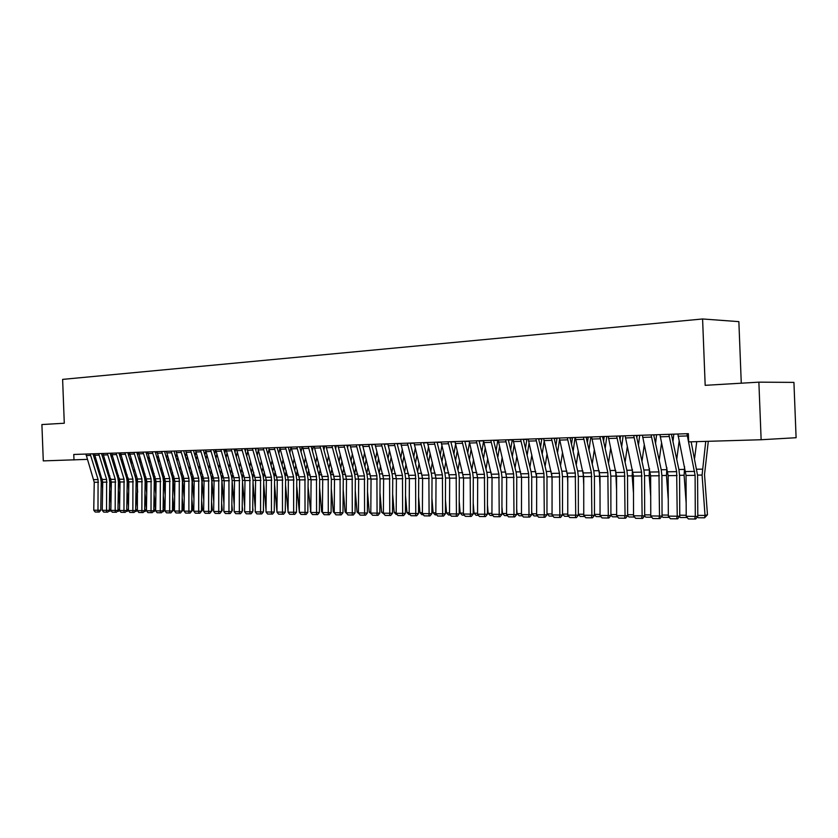 <?xml version="1.0" encoding="UTF-8"?>
<svg xmlns="http://www.w3.org/2000/svg" width="838" height="838" viewBox="0 0 838 838"><rect width="100%" height="100%" fill="white"/><g stroke="black" fill="none" stroke-linecap="round" stroke-linejoin="round"><path stroke-width="1.26" d="M741.274 383.196L738.865 321.635L702.59 318.974L62.62 379.384L64.285 423.232L41.9 424.552L43.283 460.89L87.424 459.371M793.932 382.39L796.1 437.719L761.134 439.741L758.872 382.159L793.932 382.39M761.134 439.741L688.679 441.877L688.354 433.665L73.775 454.468L73.985 459.989M94.568 459.046L95.846 458.994M103.053 458.658L104.394 458.606M702.59 318.974L705.177 385.333L758.872 382.159M686.93 433.717L695.1 475.345L695.299 516.407L697.792 516.418L697.593 475.46L691.14 441.804M677.848 434.021L686.039 475.45L686.217 516.313L695.299 516.407L694.692 519.026L688.344 518.952L686.217 516.313M697.792 516.418L695.697 519.026L694.692 519.026M694.608 458.292L696.745 441.647M697.792 515.37L705.03 515.443L702.076 475.052L705.743 441.375M704.59 517.8L705.03 515.443L707.461 514.773L704.59 517.8L698.274 517.737L697.436 516.857M708.299 441.301L704.517 474.486L707.461 514.773M668.85 434.325L676.654 471.668L677.23 516.218L679.754 516.229L679.576 475.67L678.969 469.856L671.406 434.241M659.935 434.629L668.169 475.649L668.326 516.124L677.23 516.218L676.654 518.816L670.421 518.743L668.326 516.124M679.754 516.229L677.67 518.816L676.654 518.816M651.116 434.922L658.951 471.909L659.506 516.04L662.051 516.051L661.905 475.869L661.297 470.118L653.692 434.838M642.379 435.226L650.644 475.858L650.77 515.946L659.506 516.04L658.961 518.607L652.854 518.533L650.77 515.946M662.051 516.051L659.977 518.607L658.961 518.607M676.737 459.402L679.147 441.039M686.165 503.114L684.101 475.261L684.604 466.735M687.15 517.465L680.446 517.538L679.503 516.543M679.744 515.192L686.217 515.265M686.751 516.983L686.647 517.601M659.192 460.439L661.549 442.967M668.263 499.553L666.472 475.46L666.891 467.74M673.804 434.157L672.945 441.657M669.3 517.339L662.952 517.35L661.894 516.239M662.041 515.024L668.315 515.087M633.717 435.519L641.594 472.15L642.118 515.862L644.684 515.873L644.558 476.068L643.951 470.369L636.314 435.425M625.138 435.802L633.444 476.057L633.538 515.768L642.118 515.862L641.604 518.397L635.602 518.334L633.538 515.768M644.684 515.873L642.631 518.408L641.604 518.397M616.642 436.095L624.551 472.381L625.054 515.684L627.631 515.695L627.547 476.267L626.929 470.621L619.261 436.001M608.231 436.378L616.569 476.246L616.642 515.6L625.054 515.684L624.572 518.198L618.674 518.135L616.642 515.6M627.631 515.695L625.598 518.209L624.572 518.198M641.981 461.434L644.275 444.789M653.923 436.116L654.08 434.828M650.707 496.243L649.167 475.67L649.502 468.672M656.583 434.744L655.536 443.532M651.786 517.214L645.784 517.161L644.621 515.946M644.673 514.857L650.77 514.92M625.096 462.367L627.316 446.507M636.828 437.96L637.163 435.393M633.486 493.163L632.177 475.869L632.439 469.563M639.687 435.31L638.441 445.313M634.565 517.036L628.94 516.973L627.631 515.611M627.631 514.689L633.538 514.752M599.893 436.661L607.833 472.611L608.304 515.506L610.902 515.527L610.839 476.455L610.221 470.862L602.522 436.567M591.628 436.944L599.998 476.434L600.05 515.422L608.304 515.506L607.843 518.01L602.061 517.936L600.05 515.422M610.902 515.527L608.891 518.01L607.843 518.01M608.503 463.257L610.672 448.131M620.036 439.699L620.549 435.959M610.148 470.516L615.689 470.411L616.59 490.293M623.095 435.875L621.66 446.979M617.648 516.847L612.389 516.795L610.902 515.234M610.902 514.522L616.632 514.584M583.447 437.216L591.419 472.831L591.858 515.339L594.477 515.36L594.435 476.644L593.828 471.103L586.097 437.122M575.339 437.488L583.73 476.623L583.751 515.255L591.858 515.339L591.429 517.811L585.752 517.748L583.751 515.255M594.477 515.36L592.476 517.821L591.429 517.811M592.225 464.105L594.331 449.671M603.559 441.354L604.24 436.514M600.008 487.622L599.243 471.228M606.796 436.43L605.193 448.571M601.045 516.669L596.153 516.606L594.477 514.867M594.477 514.364L600.039 514.417M567.305 437.761L575.297 473.051L575.716 515.171L578.356 515.192L578.335 476.832L577.717 471.333L569.966 437.677M559.344 438.033L567.755 476.812L567.755 515.098L575.716 515.171L575.318 517.622L569.746 517.559L567.755 515.098M578.356 515.192L576.366 517.633L575.318 517.622M576.23 464.901L578.283 451.127M587.375 442.914L588.224 437.059M583.73 485.129L583.112 472.035M590.79 436.965L589.009 450.069M584.746 516.48L580.2 516.438L578.356 514.522M578.356 514.207L583.751 514.26M551.456 438.295L559.47 473.271L559.868 515.014L562.518 515.024L562.518 477.011L561.91 471.574L554.128 438.211M543.632 438.567L552.074 476.99L552.053 514.93L559.868 515.014L559.491 517.444L554.012 517.371L552.053 514.93M562.518 515.024L560.549 517.444L559.491 517.444M560.528 465.677L562.518 452.51M571.485 444.402L572.49 437.583M567.755 482.793L567.274 472.852M575.078 437.499L573.119 451.493M568.74 516.313L564.529 516.26L562.518 514.176M562.518 514.05L567.755 514.103M535.88 438.829L543.925 473.48L544.302 514.846L546.963 514.867L546.994 477.189L546.376 471.794L538.572 438.735M528.202 439.091L536.666 477.168L536.624 514.773L544.302 514.846L543.946 517.256L538.572 517.193L536.624 514.773M546.963 514.867L545.004 517.266L543.946 517.256M553.017 516.135L549.131 516.093L546.963 513.118M545.098 466.41L547.036 453.829M555.866 445.826L557.04 438.106M552.064 480.614L551.729 473.68M559.533 439.657L557.521 452.845M547.025 513.904L552.053 513.956M520.597 439.342L528.652 473.69L529.008 514.689L531.68 514.71L531.732 477.367L531.114 472.014L523.3 439.248M513.055 439.604L521.529 477.346L521.466 514.616L529.008 514.689L528.673 517.077L523.394 517.015L521.466 514.616M531.68 514.71L529.742 517.088L528.673 517.077M537.577 515.967L534.016 515.925L531.921 513.757L531.69 510.845M529.941 467.101L531.826 455.076M540.531 447.167L541.851 438.62M536.666 478.582L536.467 474.664M544.134 441.553L542.186 454.133M531.921 513.757L536.624 513.799M505.576 439.856L513.642 473.889L513.987 514.542L516.669 514.553L516.742 477.534L516.124 472.234L508.289 439.761M498.16 440.107L506.655 477.513L506.571 514.459L513.987 514.542L513.673 516.899L508.477 516.847L506.571 514.459M516.669 514.553L514.741 516.91L513.673 516.899M522.42 515.799L519.151 515.768L517.077 513.61L516.679 508.708M515.045 467.772L516.878 456.27M525.457 448.456L526.924 439.133M529.019 443.333L527.123 455.359M517.077 513.61L521.466 513.652M490.817 440.348L498.903 474.099L499.218 514.385L501.92 514.406L502.004 477.702L501.396 472.454L493.54 440.264M483.536 440.599L492.042 477.681L491.937 514.312L499.218 514.385L498.935 516.732L493.833 516.669L491.937 514.312M501.92 514.406L500.014 516.732L498.935 516.732M507.514 515.632L504.539 515.6L502.486 513.474L501.941 506.697M500.401 468.411L502.182 457.412M510.656 449.681L512.259 439.625M514.155 445.03L512.311 456.532M502.486 513.474L506.571 513.505M476.309 440.84L484.416 474.287L484.71 514.239L487.423 514.249L487.527 477.87L486.909 472.663L479.053 440.746M469.154 441.081L477.67 477.849L477.555 514.165L484.71 514.239L484.437 516.564L479.43 516.501L477.555 514.165M487.423 514.249L485.527 516.564L484.437 516.564M492.87 515.475L490.178 515.443L488.135 513.327L487.454 504.801M486.009 469.029L487.747 458.491M496.096 450.854L497.835 440.118M499.553 446.633L497.762 457.642M488.135 513.327L491.937 513.369M462.063 441.322L470.17 474.486L470.453 514.092L473.166 514.103L473.292 478.037L472.684 472.873L464.807 441.228M455.024 441.563L463.55 478.016L463.414 514.019L470.453 514.092L470.202 516.397L465.279 516.334L463.414 514.019M473.166 514.103L471.291 516.397L470.202 516.397M478.477 515.318L476.068 515.286L474.036 513.191L473.208 502.999M471.867 469.615L473.554 459.528M481.787 451.975L483.578 441.197M485.192 448.173L483.453 458.7M474.036 513.191L477.555 513.223M448.047 441.804L456.165 474.675L456.438 513.945L459.161 513.956L459.308 478.194L458.69 473.072L450.802 441.71M441.134 442.035L449.671 478.173L449.514 513.872L456.438 513.945L456.207 516.229L451.357 516.177L449.514 513.872M459.161 513.956L457.297 516.239L456.207 516.229M464.336 515.161L462.188 515.14L460.167 513.055L459.214 501.302M457.957 470.181L459.591 460.523M467.719 453.054L469.416 442.967M471.082 449.639L469.385 459.716M460.167 513.055L463.414 513.086M434.273 442.265L442.401 474.863L442.653 513.799L445.387 513.82L445.544 478.351L444.936 473.271L437.038 442.171M427.474 442.495L436.022 478.33L435.844 513.736L442.653 513.799L442.443 516.072L437.677 516.019L435.844 513.736M445.387 513.82L443.532 516.072L442.443 516.072M450.425 515.003L448.529 514.993L446.539 512.929L445.449 499.699M444.276 470.715L445.868 461.466M453.882 454.081L455.537 444.423M457.202 451.033L455.558 460.691M446.539 512.929L449.514 512.95M420.728 442.726L428.867 475.052L429.098 513.663L431.842 513.684L432.02 478.508L431.402 473.47L423.504 442.632M414.045 442.946L422.593 478.488L422.404 513.589L429.098 513.663L428.899 515.915L424.217 515.852L422.404 513.589M431.842 513.684L429.999 515.915L428.899 515.915M436.745 514.857L435.111 514.836L433.12 512.793L431.916 498.181M430.826 471.239L432.377 462.377M440.285 455.065L441.888 445.816M443.553 452.373L441.961 461.623M433.12 512.793L435.854 512.825M407.415 443.176L415.554 475.23L415.763 513.526L418.518 513.547L418.707 478.655L418.099 473.669L410.191 443.082M400.836 443.396L409.394 478.645L409.185 513.453L415.763 513.526L415.596 515.758L410.987 515.705L409.185 513.453M418.518 513.547L416.696 515.758L415.596 515.758M423.295 514.71L421.902 514.7L419.932 512.667L418.612 496.745M417.596 471.742L419.094 463.246M426.898 456.008L428.459 447.146M430.135 453.651L428.574 462.513M419.932 512.667L422.415 512.688M394.31 443.616L402.46 475.408L402.659 513.39L405.414 513.411L405.623 478.812L405.005 473.858L397.097 443.522M387.837 443.836L396.405 478.791L396.185 513.327L402.659 513.39L402.502 515.6L397.966 515.548L396.185 513.327M405.414 513.411L403.602 515.611L402.502 515.6M410.075 514.563L408.902 514.553L406.954 512.542L405.519 495.384M404.576 472.223L406.032 464.084M413.742 456.92L415.25 448.424M416.926 454.877L415.418 463.372M406.954 512.542L409.195 512.563M381.426 444.056L389.576 475.586L389.764 513.254L392.519 513.275L392.739 478.959L392.132 474.046L384.213 443.962M375.057 444.266L383.626 478.938L383.385 513.191L389.764 513.254L389.618 515.454L385.155 515.401L383.385 513.191M392.519 513.275L390.718 515.454L389.618 515.454M397.065 514.417L396.123 514.406L394.185 512.416L392.645 494.095M391.775 472.684L393.19 464.881M400.794 457.789L402.261 449.65M403.937 456.05L402.47 464.189M394.185 512.416L396.185 512.437M368.751 444.486L376.901 475.754L377.069 513.128L379.834 513.139L380.075 479.106L379.467 474.235L371.538 444.391M362.487 444.695L371.045 479.085L370.805 513.066L377.069 513.128L376.943 515.307L372.554 515.255L370.805 513.066M379.834 513.139L378.053 515.307L376.943 515.307M384.265 514.281L381.615 512.29L379.981 492.87M379.174 473.135L380.546 465.645M384.38 444.748L384.506 443.951M388.046 458.627L389.471 450.823M391.147 457.171L389.733 464.975M381.615 512.29L383.395 512.311M356.276 444.905L364.436 475.932L364.582 513.003L367.358 513.013L367.61 479.242L367.002 474.413L359.073 444.81M350.116 445.114L358.674 479.231L358.413 512.94L364.582 513.003L364.467 515.161L360.151 515.108L358.413 512.94M367.358 513.013L365.578 515.161L364.467 515.161M371.663 514.144L369.244 512.175L367.515 491.707M366.772 473.564L368.102 466.389M371.904 445.91L372.166 444.37M375.508 459.434L376.891 451.944M378.567 458.239L377.194 465.729M369.244 512.175L370.805 512.186M343.999 445.324L352.159 476.099L352.295 512.877L355.071 512.887L355.333 479.388L354.725 474.591L346.806 445.229M337.934 445.523L346.503 479.367L346.22 512.814L352.295 512.877L352.201 515.014L347.948 514.961L346.22 512.814M355.071 512.887L353.311 515.024L352.201 515.014M331.921 445.732L340.071 476.256L340.197 512.751L342.983 512.762L343.255 479.525L342.648 474.769L334.729 445.638M325.951 445.931L334.509 479.504L334.226 512.688L340.197 512.751L340.123 514.878L335.933 514.825L334.226 512.688M342.983 512.762L341.234 514.878L340.123 514.878M320.032 446.13L328.182 476.424L328.297 512.626L331.083 512.647L331.366 479.661L330.759 474.937L322.84 446.036M314.156 446.329L322.714 479.64L322.41 512.563L328.297 512.626L328.224 514.731L324.107 514.689L322.41 512.563M331.083 512.647L329.344 514.741L328.224 514.731M308.321 446.528L316.471 476.581L316.575 512.5L319.362 512.521L319.666 479.797L319.058 475.115L311.139 446.434M302.539 446.727L311.097 479.776L310.783 512.447L316.575 512.5L316.523 514.595L312.469 514.553L310.783 512.447M319.362 512.521L317.633 514.605L316.523 514.595M296.799 446.916L304.948 476.738L305.032 512.385L307.818 512.406L308.133 479.923L307.525 475.282L299.616 446.822M291.1 447.115L299.648 479.912L299.323 512.322L305.032 512.385L304.99 514.459L300.999 514.417L299.323 512.322M307.818 512.406L306.111 514.469L304.99 514.459M285.444 447.303L293.593 476.895L293.667 512.269L296.463 512.29L296.778 480.059L296.181 475.45L288.262 447.209M279.84 447.492L288.387 480.038L288.052 512.207L293.667 512.269L293.635 514.333L289.707 514.281L288.052 512.207M296.463 512.29L294.756 514.333L293.635 514.333M274.277 447.681L282.416 477.042L282.479 512.154L285.266 512.175L285.601 480.184L285.004 475.607L277.095 447.586M268.747 447.869L277.284 480.164L276.938 512.091L282.479 512.154L282.458 514.197L278.583 514.155L276.938 512.091M285.266 512.175L283.579 514.207L282.458 514.197M263.268 448.058L271.397 477.199L271.449 512.039L274.246 512.06L274.592 480.31L273.995 475.775L266.086 447.963M257.821 448.236L266.358 480.289L266.002 511.987L271.449 512.039L271.449 514.071L267.636 514.029L266.002 511.987M274.246 512.06L272.57 514.071L271.449 514.071M252.427 448.424L260.555 477.346L260.587 511.924L263.383 511.945L263.74 480.436L263.142 475.932L255.244 448.33M247.063 448.602L255.59 480.415L255.223 511.871L260.587 511.924L260.597 513.945L256.837 513.893L255.223 511.871M263.383 511.945L261.718 513.945L260.597 513.945M241.742 448.78L249.86 477.492L249.892 511.819L252.688 511.829L253.055 480.562L252.458 476.089L244.57 448.686M236.463 448.959L244.979 480.541L244.602 511.767L249.892 511.819L249.913 513.82L246.204 513.778L244.602 511.767M252.688 511.829L251.033 513.82L249.913 513.82M231.225 449.137L239.333 477.629L239.354 511.704L242.151 511.725L242.517 480.677L241.92 476.235L234.043 449.042M226.019 449.315L234.525 480.656L234.137 511.651L239.354 511.704L239.385 513.694L235.729 513.652L234.137 511.651M242.151 511.725L240.496 513.704L239.385 513.694M220.855 449.493L228.952 477.775L228.963 511.599L231.759 511.62L232.147 480.803L231.55 476.393L223.673 449.398M215.722 449.66L224.217 480.782L223.83 511.547L228.963 511.599L229.004 513.568L225.412 513.526L223.83 511.547M231.759 511.62L230.125 513.579L229.004 513.568M210.631 449.838L218.728 477.911L218.728 511.494L221.525 511.515L221.913 480.918L221.326 476.539L213.46 449.744M205.582 450.006L214.067 480.897L213.659 511.442L218.728 511.494L218.781 513.453L215.23 513.411L213.659 511.442M221.525 511.515L219.902 513.464L218.781 513.453M200.565 450.174L208.641 478.048L208.641 511.39L211.427 511.41L211.836 481.033L211.239 476.686L203.383 450.079M195.579 450.341L204.053 481.012L203.644 511.337L208.641 511.39L208.704 513.338L205.205 513.296L203.644 511.337M211.427 511.41L209.814 513.338L208.704 513.338M190.635 450.509L198.711 478.184L198.69 511.285L201.487 511.306L201.895 481.148L201.309 476.832L193.452 450.415M185.732 450.676L194.186 481.127L193.767 511.243L198.69 511.285L198.763 513.223L195.317 513.181L193.767 511.243M201.487 511.306L199.884 513.223L198.763 513.223M180.851 450.844L188.917 478.32L188.885 511.19L191.682 511.201L192.101 481.253L191.504 476.969L183.669 450.75M176.011 451.012L184.465 481.242L184.035 511.138L188.885 511.19L188.969 513.107L185.575 513.066L184.035 511.138M191.682 511.201L190.09 513.107L188.969 513.107M171.203 451.169L179.259 478.456L179.217 511.086L182.014 511.107L182.443 481.368L181.846 477.115L174.021 451.074M166.437 451.336L174.87 481.347L174.44 511.033L179.217 511.086L179.311 512.992L175.959 512.95L174.44 511.033M182.014 511.107L180.432 512.992L179.311 512.992M161.692 451.493L169.737 478.582L169.685 510.991L172.481 511.012L172.911 481.473L172.324 477.251L164.51 451.399M156.989 451.651L165.411 481.462L164.971 510.939L169.685 510.991L169.789 512.877L166.49 512.846L164.971 510.939M172.481 511.012L170.91 512.887L169.789 512.877M152.317 451.808L160.341 478.708L160.288 510.897L163.075 510.908L163.515 481.588L162.939 477.388L155.135 451.713M147.677 451.965L156.088 481.567L155.638 510.845L160.288 510.897L160.404 512.772L157.146 512.73L155.638 510.845M163.075 510.908L161.514 512.772L160.404 512.772M143.068 452.122L151.081 478.833L151.018 510.792L153.804 510.813L154.255 481.693L153.668 477.524L145.885 452.028M138.49 452.279L146.891 481.672L146.43 510.751L151.018 510.792L151.144 512.657L147.928 512.626L146.43 510.751M153.804 510.813L152.254 512.667L151.144 512.657M133.944 452.436L141.947 478.959L141.873 510.698L144.66 510.719L145.121 481.798L144.534 477.66L136.762 452.342M128.696 455.82L129.419 452.583L137.432 479.022L137.359 510.656L141.873 510.698L142.01 512.552L138.836 512.521L137.359 510.656M144.66 510.719L143.12 512.563L142.01 512.552M124.956 452.74L132.938 479.085L132.865 510.614L135.641 510.625L136.102 481.902L135.526 477.786L127.753 452.646M120.504 452.887L128.863 481.881L128.403 510.562L132.865 510.614L132.991 512.447L129.869 512.416L128.403 510.562M135.641 510.625L134.111 512.458L132.991 512.447M116.073 453.033L124.045 479.21L123.961 510.52L126.748 510.541L127.208 482.007L126.632 477.922L118.881 452.939M111.684 453.19L120.033 481.986L119.562 510.468L123.961 510.52L124.108 512.343L121.028 512.311L119.562 510.468M126.748 510.541L125.218 512.353L124.108 512.343M107.327 453.337L115.277 479.326L115.183 510.426L117.969 510.447L118.441 482.101L117.865 478.048L110.124 453.243M102.99 453.484L111.328 482.08L110.846 510.384L115.183 510.426L115.34 512.238L112.292 512.207L110.846 510.384M117.969 510.447L116.451 512.248L115.34 512.238M98.685 453.63L106.625 479.441L106.531 510.342L109.307 510.352L109.778 482.206L109.202 478.173L101.482 453.536M94.411 453.767L102.728 482.185L102.246 510.29L106.531 510.342L106.688 512.144L103.682 512.102L102.246 510.29M109.307 510.352L107.798 512.144L106.688 512.144M90.158 453.913L98.088 479.556L97.983 510.248L100.749 510.269L101.241 482.3L100.665 478.299L92.955 453.819M85.937 454.06L94.244 482.279L93.751 510.206L97.983 510.248L98.151 512.039L95.186 512.008L93.751 510.206M100.749 510.269L99.261 512.049L98.151 512.039M359.272 514.008L357.072 512.049L355.249 490.607M354.558 473.983L355.857 467.101M359.617 447.021L360.026 444.779M363.168 460.209L364.509 453.033M366.196 459.276L364.855 466.452M357.072 512.049L358.423 512.07M347.079 513.872L345.088 511.934L343.171 489.56M342.543 474.381L343.8 467.782M347.529 448.1L348.074 445.188M351.028 460.963L352.327 454.07M354.003 460.272L352.704 467.154M345.088 511.934L346.23 511.945M334.655 513.223L333.283 511.819L331.293 488.575M330.717 474.769L331.932 468.442M335.629 449.126L336.3 445.586M339.065 461.675L340.333 455.076M342.009 461.225L340.752 467.824M333.283 511.819L334.236 511.829M322.41 512.468L321.666 511.704L319.592 487.632M319.069 475.156L320.242 469.071M323.918 450.121L324.704 445.973M327.291 462.377L328.517 456.04M330.193 462.136L328.978 468.473M321.666 511.704L322.421 511.714M310.783 512.165L308.07 486.731M307.598 475.534L308.74 469.678M312.375 451.085L313.286 446.361M315.706 463.047L316.89 456.961M318.566 463.026L317.382 469.102M310.228 511.599L310.793 511.599M299.334 511.871L296.725 485.872M296.306 475.921L297.406 470.265M301.02 452.007L302.047 446.738M304.288 463.697L305.43 457.862M307.117 463.875L305.964 469.699M288.052 511.589L285.549 485.066M285.182 476.309L286.24 470.841M289.822 452.908L290.964 447.115M293.038 464.315L294.159 458.721M295.835 464.692L294.725 470.286M276.917 511.274L274.55 484.291M274.225 476.707L275.252 471.385M278.803 453.767L279.913 448.257M281.966 464.922L283.045 459.559M284.721 465.478L283.653 470.841M266.023 509.839L263.708 483.557M263.436 477.105L264.41 471.909M267.94 454.605L268.988 449.451M271.051 465.509L272.099 460.355M273.775 466.232L272.738 471.385M277.399 447.576L277.326 448.592M255.265 508.132L253.024 482.856M252.793 477.534L253.746 472.423M257.235 455.411L258.251 450.477M260.304 466.075L261.32 461.13M263.415 509.158L263.541 510.614M266.725 447.942L266.526 449.66M262.996 466.965L261.98 471.909M244.665 506.498L242.507 482.196M242.318 477.985L243.23 472.915M246.697 456.197L247.671 451.452M249.714 466.619L250.688 461.885M252.741 507.482L253.003 510.51M256.208 448.299L255.873 450.655M252.364 467.667L251.39 472.412M234.221 504.937L232.136 481.557M232 478.477L232.859 473.397M236.295 456.951L237.248 452.405M239.28 467.154L240.223 462.607M242.161 510.499L242.151 511.096M242.213 505.88L242.622 510.415M245.838 448.644L245.366 451.63M241.899 468.358L240.956 472.894M223.935 503.439L221.913 480.96M221.829 479.085L222.646 473.858M226.061 457.684L226.972 453.327M228.984 467.667L229.905 463.309M231.77 510.426L232.388 510.321L231.759 511.222M231.854 504.35L232.388 510.321M235.614 448.99L235.017 452.562M231.571 469.008L230.66 473.376M213.784 502.004L211.878 480.761L212.58 474.308M215.963 458.386L216.853 454.206M218.844 468.159L219.734 463.98M221.536 510.363L222.29 510.227L221.525 511.348M221.63 502.873L222.29 510.227M225.548 449.336L224.825 453.473M221.4 469.647L220.52 473.826M203.791 500.621L202.01 480.876L202.649 474.737M206.012 459.077L206.871 455.065M208.851 468.651L209.71 464.64M211.448 510.29L212.339 510.133L210.767 512.196M211.564 501.47L212.339 510.133M215.607 449.671L214.769 454.343M211.375 470.265L210.527 474.266M193.934 499.301L192.279 480.991L192.866 475.167M196.197 459.748L197.024 455.903M198.994 469.112L199.821 465.268M201.497 510.216L202.534 510.038L200.806 512.123M201.633 500.108L202.534 510.038M205.719 451.127L204.86 455.191M201.497 470.862L200.67 474.696M184.224 498.034L182.684 481.106L183.218 475.565M186.518 460.387L187.324 456.71M189.283 469.573L190.079 465.886M191.693 510.153L192.866 509.944L190.97 512.049M191.85 498.809L192.866 509.944M195.914 452.174L195.086 456.019M191.745 471.438L190.949 475.115M174.65 496.819L173.225 481.211L173.707 475.963M176.986 461.015L177.761 457.485M183.794 451.305L183.899 450.739M179.699 470.013L180.474 466.483M182.024 510.08L183.323 509.86L181.291 511.976M182.202 497.563L183.323 509.86M186.246 453.128L185.449 456.815M182.139 471.993L181.364 475.523M165.201 495.646L163.892 481.326L164.321 476.351M167.569 461.623L168.323 458.25M174.294 452.111L174.503 451.064M170.25 470.443L170.994 467.059M172.492 510.017L173.916 509.766L171.738 511.892M172.691 496.368L173.916 509.766M176.713 454.049L175.938 457.579M172.659 472.527L171.916 475.911M155.889 494.525L154.684 481.431L155.061 476.717M158.298 462.22L159.011 458.983M164.918 452.897L165.243 451.378M160.938 470.862L161.65 467.625M163.096 509.944L164.636 509.682L163.305 511.651L162.31 511.819M163.316 495.227L164.636 509.682M167.317 454.95L166.573 458.334M163.316 473.051L162.593 476.288M146.702 493.446L145.603 481.536L145.938 477.073M149.143 462.786L149.834 459.695M155.679 453.662L156.109 451.682M151.741 471.26L152.443 468.159M153.825 509.881L155.491 509.598L154.161 511.547L153.029 511.735M154.066 494.116L155.491 509.598M158.047 455.82L157.324 459.056M154.098 473.554L153.406 476.654M137.642 492.409L136.929 477.43M140.114 463.351L140.784 460.376M146.566 454.406L147.09 451.986M142.68 471.658L143.35 468.693M144.681 509.818L146.451 509.514L145.142 511.452L143.895 511.641M144.943 493.058L146.451 509.452M148.902 456.658L148.211 459.758M145.005 474.046L144.335 477.011M128.706 491.414L128.046 477.765M131.199 463.885L131.849 461.047M137.568 455.118L138.197 452.29M133.734 472.035L134.373 469.196M135.651 509.745L137.369 509.462M135.945 492.042L137.401 507.797M139.883 457.475L139.213 460.439M136.028 474.518L135.389 477.356M137.369 509.693L136.238 511.358L134.876 511.536M119.897 490.46L119.289 478.11M122.411 464.42L123.039 461.707M124.914 472.412L125.532 469.699M126.758 509.682L128.413 509.399M127.062 491.058L128.465 506.194M130.979 458.271L130.34 461.099M127.177 474.978L126.559 477.691M128.413 509.871L127.46 511.264L125.983 511.442M111.203 489.539L110.637 478.446M113.738 464.933L114.345 462.335M116.21 472.768L116.796 470.181M119.939 456.501L120.588 453.683M117.98 509.619L119.583 509.347M118.305 490.115L119.656 504.644M122.201 459.035L121.583 461.748M118.451 475.429L117.854 478.027M119.572 510.028L118.797 511.17L117.205 511.348M102.613 488.648L102.11 478.781M105.19 465.425L105.756 462.953M107.61 473.124L108.186 470.652M111.307 457.16L111.904 454.563M109.317 509.556L110.857 509.295M109.663 489.214L110.962 503.156M113.539 459.779L112.941 462.377M109.83 475.869L109.254 478.341M110.846 510.185L110.239 511.075L108.552 511.253M109.034 510.677L109.16 511.253M694.692 471.427L685.631 471.543M695.1 475.345L686.039 475.45M687.202 435.938L678.12 436.231M697.593 475.104L702.076 475.052M696.912 469.228L702.223 469.154M676.654 471.668L667.76 471.794M677.062 475.544L668.169 475.649M669.122 436.525L660.218 436.818M658.951 471.909L650.236 472.035M659.359 475.754L650.644 475.858M651.388 437.101L642.652 437.384M679.576 475.314L684.101 475.261M678.895 469.5L684.258 469.416M661.905 475.513L666.472 475.46M661.213 469.751L666.629 469.678M641.594 472.15L633.036 472.265M642.002 475.953L633.444 476.057M633.999 437.666L625.42 437.949M624.551 472.381L616.15 472.496M624.959 476.152L616.569 476.246M616.925 438.232L608.514 438.504M644.558 475.722L649.167 475.67M643.867 470.013L649.324 469.929M627.536 475.921L632.177 475.869M626.855 470.265L632.344 470.181M636.346 435.729L637.142 435.708M607.833 472.611L599.589 472.716M608.241 476.34L599.998 476.434M600.176 438.777L591.911 439.049M610.839 476.11L615.511 476.057M619.292 436.305L620.529 436.263M591.419 472.831L583.321 472.946M591.827 476.529L583.73 476.623M583.73 439.311L575.622 439.573M594.435 476.309L599.139 476.246M593.744 470.757L599.118 470.673M602.553 436.87L604.219 436.818M575.297 473.051L567.347 473.156M575.706 476.717L567.755 476.812M567.588 439.845L559.627 440.097M578.335 476.487L583.059 476.434M577.644 470.987L582.85 470.914M586.129 437.426L588.192 437.352M559.47 473.271L551.655 473.376M559.878 476.906L552.074 476.99M551.729 440.359L543.914 440.61M562.518 476.675L567.274 476.623M561.827 471.228L566.876 471.155M569.997 437.97L572.459 437.886M543.925 473.48L536.247 473.585M544.333 477.084L536.666 477.168M536.163 440.872L528.485 441.113M546.984 476.853L551.771 476.801M546.292 471.459L551.184 471.385M554.159 438.504L557.008 438.4M528.652 473.69L521.11 473.795M529.061 477.262L521.529 477.346M520.88 441.364L513.327 441.616M531.732 477.031L536.53 476.979M531.041 471.679L535.775 471.616M538.604 439.028L541.819 438.913M513.642 473.889L506.246 473.994M514.061 477.43L506.655 477.513M505.859 441.856L498.442 442.097M516.742 477.21L521.529 477.157M516.04 471.899L520.639 471.836M523.331 439.541L526.893 439.416M498.903 474.099L491.623 474.193M499.312 477.597L492.042 477.681M491.099 442.338L483.809 442.579M502.004 477.377L506.655 477.325M501.313 472.119L505.764 472.056M508.32 440.044L512.228 439.908M484.416 474.287L477.262 474.392M484.825 477.765L477.67 477.849M476.592 442.81L469.437 443.051M487.527 477.555L492.032 477.503M486.836 472.339L491.152 472.276M493.572 440.537L497.803 440.4M470.17 474.486L463.142 474.58M470.579 477.932L463.55 478.016M462.335 443.281L455.306 443.512M473.292 477.712L477.67 477.67M472.601 472.548L476.791 472.485M479.085 441.029L483.547 440.882M456.165 474.675L449.262 474.769M456.584 478.1L449.671 478.173M448.33 443.731L441.417 443.962M459.308 477.88L463.55 477.828M458.606 472.758L462.66 472.695M464.839 441.511L469.175 441.364M442.401 474.863L435.603 474.957M442.81 478.257L436.022 478.33M434.555 444.182L427.757 444.412M445.544 478.037L449.671 477.995M444.852 472.957L448.78 472.894M450.834 441.982L455.034 441.836M428.867 475.052L422.184 475.136M429.276 478.414L422.593 478.488M421.011 444.632L414.318 444.842M432.02 478.194L436.022 478.152M431.319 473.156L435.132 473.103M437.069 442.443L441.144 442.307M415.554 475.23L408.975 475.324M415.962 478.561L409.394 478.645M407.687 445.062L401.109 445.282M418.707 478.351L422.593 478.309M418.015 473.355L421.703 473.302M423.536 442.904L427.485 442.768M402.46 475.408L395.997 475.492M402.869 478.718L396.405 478.791M394.593 445.491L388.12 445.701M405.623 478.508L409.394 478.467M404.932 473.543L408.504 473.491M410.222 443.344L414.056 443.218M389.576 475.586L383.217 475.67M389.984 478.865L383.626 478.938M381.709 445.91L375.34 446.12M392.739 478.655L396.405 478.613M392.048 473.732L395.515 473.69M397.128 443.794L400.847 443.669M376.901 475.754L370.637 475.837M377.31 479.011L371.045 479.085M369.024 446.329L362.77 446.528M380.075 478.802L383.626 478.76M379.384 473.92L382.736 473.879M384.474 444.213L387.858 444.098M364.436 475.932L358.266 476.015M364.834 479.158L358.674 479.231M356.559 446.738L350.389 446.937M367.61 478.948L371.045 478.907M366.918 474.109L370.166 474.057M372.135 444.632L375.078 444.528M352.159 476.099L346.094 476.173M352.568 479.294L346.503 479.367M344.282 447.136L338.217 447.335M340.071 476.256L334.111 476.34M340.479 479.441L334.509 479.504M332.194 447.523L326.233 447.722M328.182 476.424L322.305 476.497M328.59 479.577L322.714 479.64M320.305 447.921L314.428 448.11M316.471 476.581L310.689 476.665M316.879 479.713L311.097 479.776M308.604 448.299L302.811 448.487M304.948 476.738L299.25 476.812M305.346 479.839L299.648 479.912M297.071 448.676L291.383 448.864M293.593 476.895L287.979 476.969M293.991 479.975L288.387 480.038M285.727 449.042L280.112 449.231M282.416 477.042L276.886 477.126M282.815 480.101L277.284 480.164M274.55 449.409L269.029 449.587M271.397 477.199L265.95 477.272M271.805 480.226L266.358 480.289M263.541 449.776L258.104 449.943M260.555 477.346L255.181 477.419M260.953 480.352L255.59 480.415M252.699 450.121L247.336 450.299M249.86 477.492L244.581 477.566M250.258 480.478L244.979 480.541M242.014 450.477L236.735 450.645M239.333 477.629L234.127 477.702M239.731 480.603L234.525 480.656M231.498 450.813L226.291 450.991M228.952 477.775L223.819 477.849M229.35 480.719L224.217 480.782M221.127 451.158L215.995 451.326M218.728 477.911L213.669 477.985M219.127 480.834L214.067 480.897M210.904 451.493L205.855 451.651M208.641 478.048L203.655 478.121M209.039 480.949L204.053 481.012M200.837 451.818L195.862 451.986M198.711 478.184L193.798 478.257M199.109 481.064L194.186 481.127M190.907 452.143L186.005 452.3M188.917 478.32L184.067 478.383M189.304 481.18L184.465 481.242M181.123 452.457L176.284 452.625M179.259 478.456L174.482 478.519M179.646 481.295L174.87 481.347M171.476 452.782L166.71 452.929M169.737 478.582L165.023 478.645M170.124 481.4L165.411 481.462M161.964 453.086L157.261 453.243M160.341 478.708L155.7 478.77M160.739 481.515L156.088 481.567M152.589 453.389L147.949 453.547M151.081 478.833L146.503 478.896M151.469 481.62L146.891 481.672M143.34 453.693L138.762 453.85M141.947 478.959L137.432 479.022M142.334 481.724L137.82 481.777M134.216 453.997L129.701 454.144M132.938 479.085L128.476 479.147M133.326 481.829L128.863 481.881M125.218 454.29L120.766 454.437M124.045 479.21L119.645 479.263M124.433 481.934L120.033 481.986M116.346 454.573L111.957 454.72M115.277 479.326L110.941 479.388M115.665 482.028L111.328 482.08M107.589 454.866L103.252 455.003M106.625 479.441L102.341 479.504M107.013 482.133L102.728 482.185M98.947 455.149L94.673 455.285M98.088 479.556L93.866 479.619M98.475 482.227L94.244 482.279M90.431 455.422L86.209 455.558M355.333 479.095L358.674 479.053M354.642 474.287L357.795 474.245M359.994 445.041L362.498 444.957M343.255 479.231L346.503 479.2M342.564 474.465L345.612 474.423M348.032 445.439L350.127 445.376M331.366 479.367L334.509 479.336M330.738 474.643L333.629 474.601M336.268 445.837L337.955 445.785M319.666 479.504L322.714 479.472M319.131 474.811L321.823 474.779M324.673 446.235L325.961 446.183M308.133 479.64L311.097 479.608M307.703 474.989L310.207 474.947M313.255 446.612L314.166 446.581M296.788 479.776L299.648 479.745M296.443 475.146L298.768 475.115M302.005 446.989L302.549 446.979M285.601 479.902L288.387 479.87M285.349 475.314L287.507 475.282M274.592 480.038L277.284 480.006M274.424 475.481L276.404 475.45M263.74 480.164L266.358 480.132M263.656 475.638L265.478 475.607M253.055 480.289L255.59 480.258M253.055 475.795L254.71 475.764M242.528 480.404L244.979 480.384M242.601 475.942L244.099 475.921M232.147 480.53L234.525 480.499M232.294 476.099L233.645 476.078M221.913 480.645L224.217 480.624M222.143 476.246L223.348 476.235M211.878 480.761L214.067 480.74M212.129 476.393L213.198 476.382M202.01 480.876L204.053 480.855M202.262 476.539L203.184 476.529M192.279 480.991L194.186 480.97M192.541 476.686L193.316 476.675M182.684 481.106L184.465 481.085M182.946 476.832L183.595 476.822M173.225 481.211L174.87 481.201M173.487 476.969L174.011 476.958M163.892 481.326L165.411 481.305M154.684 481.431L156.088 481.421M164.541 451.619L165.212 451.598M145.603 481.536L146.891 481.525M155.166 451.944L156.067 451.912M136.646 481.641L137.82 481.63M145.906 452.248L147.059 452.216M127.816 481.745L128.863 481.735M136.783 452.562L138.155 452.51M119.09 481.85L120.033 481.84M127.785 452.866L129.387 452.813M110.49 481.944L111.328 481.934M118.912 453.159L120.515 453.107M101.995 482.049L102.728 482.039M110.155 453.452L111.695 453.4"/></g></svg>
